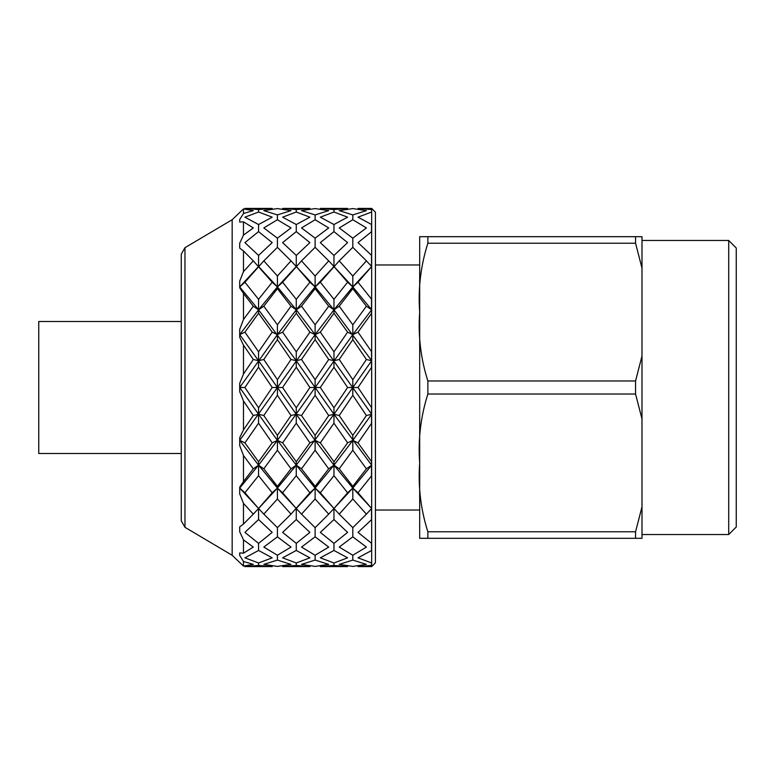 <?xml version="1.0" encoding="UTF-8"?>
<svg xmlns="http://www.w3.org/2000/svg" width="775" height="775" viewBox="0 0 775 775"><rect width="100%" height="100%" fill="white"/><g stroke="black" fill="none" stroke-linecap="round" stroke-linejoin="round"><path stroke-width="1.16" d="M371.506 367.282L371.506 351.821M371.661 566.583L375.439 562.815L375.439 212.185L371.661 208.417L371.661 566.583L358.021 566.583L371.622 565.44L358.021 566.583M258.559 209.56L272.199 208.417L244.919 208.417L258.559 209.56L258.559 212.011L244.919 217.174L258.559 224.537L258.559 231.628L244.919 242.614L258.559 255.459L258.559 266.513L239.708 286.924L244.919 282.236L263.81 260.865L277.411 276.016L277.411 286.924L282.613 282.236L301.514 260.865L315.115 276.016L315.115 286.924L320.317 282.236L333.967 299.315L333.967 309.816L339.218 306.193L352.809 324.783L352.809 334.626L358.021 332.155L371.622 351.743M358.021 332.155L371.593 313.332M371.506 313.284L371.506 299.334M320.317 282.236L339.218 260.865L352.809 276.016L352.809 286.924L358.021 282.236L371.622 299.266M358.021 282.236L371.593 266.59M371.506 266.552L371.506 255.479M371.593 231.686L358.021 242.614L371.622 255.421M371.506 231.657L371.506 224.547M371.593 212.03L358.021 217.174L371.622 224.517M371.661 208.417L358.021 208.417L371.622 209.56L361.935 208.504M371.506 565.44L371.506 562.999M371.593 550.512L358.021 557.826L371.622 562.979M371.506 550.482L371.506 543.382M371.593 519.608L358.021 532.386L371.622 543.343M371.506 519.57L371.506 508.507M243.476 400.966L253.299 415.516L243.476 429.883L243.476 400.966L239.708 391.666L239.708 387.5L244.919 387.5L258.559 407.776L258.559 414.267L263.81 415.516L277.411 435.356L277.411 440.374L282.613 442.845L296.263 461.764L296.263 465.184L301.514 468.807L315.115 486.342L315.115 488.076L320.317 492.764L333.967 508.487L352.809 488.076L358.021 492.764L371.622 508.448L352.809 488.076L347.607 492.764L333.967 475.685L333.967 465.184L339.218 468.807L352.809 450.217L352.809 440.374L347.607 442.845L333.967 423.208L333.967 414.267L328.707 415.516L315.115 395.308L315.115 387.5L309.903 387.5L296.263 367.224L296.263 360.733L291.003 359.484L277.411 339.644L277.411 334.626L272.199 332.155L258.559 313.236L258.559 309.816L253.299 306.193L243.476 293.425L243.476 319.513L253.299 306.193M358.021 492.764L371.593 475.782M371.506 475.734L371.506 461.793M244.919 282.236L258.559 299.315L258.559 309.816L239.708 334.626L244.919 332.155L258.559 351.792L258.559 360.733L263.81 359.484L277.411 379.692L277.411 387.5L282.613 387.5L296.263 407.776L296.263 414.267L301.514 415.516L315.115 435.356L315.115 440.374L320.317 442.845L333.967 461.764L333.967 465.184L352.809 440.374L358.021 442.845L371.622 461.716M358.021 442.845L371.593 423.315M371.506 423.257L371.506 407.795M239.708 286.924L258.559 309.816L277.411 286.924L282.613 282.236L296.263 299.315L296.263 309.816L301.514 306.193L315.115 324.783L315.115 334.626L320.317 332.155L333.967 351.792L333.967 360.733L339.218 359.484L352.809 379.692L352.809 387.5L358.021 387.5L371.622 407.718M358.021 387.5L371.593 367.34M352.809 214.927L339.218 210.616L352.809 208.582L366.41 210.616L352.809 214.927L352.809 219.751L366.41 227.928L352.809 238.157L352.809 247.341L366.41 260.865L352.809 276.016M320.317 208.417L333.967 209.56L347.607 208.417L320.317 208.417M333.967 209.56L333.967 212.011L347.607 217.174L333.967 224.537L333.967 231.628L347.607 242.614L333.967 255.459L333.967 266.513L347.607 282.236L333.967 299.315M315.115 214.927L301.514 210.616L315.115 208.582L328.707 210.616L315.115 214.927L315.115 219.751L328.707 227.928L315.115 238.157L315.115 247.341L328.707 260.865L315.115 276.016M333.967 224.537L320.317 217.174L333.967 212.011M352.809 238.157L339.218 227.928L352.809 219.751M296.263 224.537L282.613 217.174L296.263 212.011L309.903 217.174L296.263 224.537L296.263 231.628L309.903 242.614L296.263 255.459L296.263 266.513L309.903 282.236L296.263 299.315M315.115 238.157L301.514 227.928L315.115 219.751M333.967 255.459L320.317 242.614L333.967 231.628M282.613 208.417L296.263 209.56L309.903 208.417L282.613 208.417M296.263 209.56L296.263 212.011M339.218 260.865L352.809 247.341M277.411 238.157L263.81 227.928L277.411 219.751L291.003 227.928L277.411 238.157L277.411 247.341L291.003 260.865L277.411 276.016M296.263 255.459L282.613 242.614L296.263 231.628M301.514 260.865L315.115 247.341M244.919 442.845L258.559 461.764L272.199 442.845L258.559 423.208L244.919 442.845L239.708 440.374L315.115 334.626L333.967 309.816L352.809 286.924L371.613 266.561M371.506 266.348L366.41 260.865M277.411 214.927L263.81 210.616L277.411 208.582L291.003 210.616L277.411 214.927L277.411 219.751M339.218 306.193L352.809 288.658L366.41 306.193L352.809 324.783M258.559 231.628L272.199 242.614L258.559 255.459M263.81 260.865L277.411 247.341M301.514 306.193L315.115 288.658L328.707 306.193L315.115 324.783M320.317 332.155L333.967 313.236L347.607 332.155L333.967 351.792M258.559 461.764L258.559 465.184L277.411 440.374L352.809 334.626L371.332 310.242M371.506 309.719L366.41 306.193M352.809 288.658L352.809 286.924L347.607 282.236M243.476 319.513L239.708 329.385L239.708 337.299L243.476 345.117L243.476 374.034L239.708 383.334L239.708 387.5L277.411 334.626L296.263 309.816L315.115 286.924L333.967 266.513L328.707 260.865M258.559 212.011L272.199 217.174L258.559 224.537M243.476 208.921L253.299 210.616L243.476 213.503L243.476 208.921L232.161 219.722L232.161 555.278L243.476 566.079L243.476 561.497L253.299 564.384L243.476 566.079M339.218 359.484L352.809 339.644L366.41 359.484L352.809 379.692M243.476 250.935L253.299 260.865L243.476 271.637L243.476 250.935L239.708 248.155L239.708 243.263L243.476 235.116L243.476 221.815L253.299 227.928L243.476 235.116M253.299 260.865L272.199 282.236L258.559 299.315M244.919 492.764L258.559 508.487L272.199 492.764L258.559 475.685L244.919 492.764L239.708 488.076L258.559 465.184L263.81 468.807L277.411 486.342L277.411 488.076L296.263 465.184L333.967 414.267L296.263 360.733L258.559 309.816L263.81 306.193L277.411 288.658L291.003 306.193L277.411 324.783L277.411 334.626L282.613 332.155L296.263 313.236L309.903 332.155L296.263 351.792L296.263 360.733L301.514 359.484L315.115 339.644L328.707 359.484L315.115 379.692L315.115 387.5L320.317 387.5L333.967 367.224L347.607 387.5L333.967 407.776L333.967 414.267L371.332 361.208M263.81 306.193L277.411 324.783M282.613 332.155L296.263 351.792M301.514 359.484L315.115 379.692M320.317 387.5L333.967 407.776M371.506 360.695L366.41 359.484M352.809 339.644L352.809 334.626L347.607 332.155M333.967 313.236L333.967 309.816L328.707 306.193M315.115 288.658L315.115 286.924L309.903 282.236M277.411 288.658L277.411 286.924L296.263 266.513L291.003 260.865M371.332 464.758L333.967 414.267L339.218 415.516L352.809 395.308L366.41 415.516L352.809 435.356L352.809 440.374L371.332 414.741M339.218 415.516L352.809 435.356M244.919 332.155L258.559 313.236M258.559 351.792L272.199 332.155M263.81 359.484L277.411 339.644M277.411 379.692L291.003 359.484M282.613 387.5L296.263 367.224M296.263 407.776L309.903 387.5M301.514 415.516L315.115 395.308M315.115 435.356L328.707 415.516M320.317 442.845L333.967 423.208M333.967 461.764L347.607 442.845M352.809 450.217L366.41 468.807L352.809 486.342L352.809 488.076L371.332 465.61M339.218 468.807L352.809 486.342M243.476 345.117L253.299 359.484L243.476 374.034M244.919 387.5L258.559 367.224L272.199 387.5L258.559 407.776M263.81 415.516L277.411 395.308L291.003 415.516L277.411 435.356M282.613 442.845L296.263 423.208L309.903 442.845L296.263 461.764M301.514 468.807L315.115 450.217L328.707 468.807L315.115 486.342M320.317 492.764L333.967 475.685M333.967 565.44L347.607 566.583L320.317 566.583L333.967 565.44L333.967 562.989L320.317 557.826L333.967 550.463L333.967 543.372L320.317 532.386L333.967 519.541L333.967 508.487L347.607 492.764M258.559 565.44L272.199 566.583L244.919 566.583L258.559 565.44L258.559 562.989L244.919 557.826L258.559 550.463L258.559 543.372L244.919 532.386L258.559 519.541L258.559 508.487L277.411 488.076L282.613 492.764L296.263 508.487L315.115 488.076L339.218 514.135L352.809 498.984L352.809 488.076L333.967 465.184L328.707 468.807M296.263 565.44L309.903 566.583L282.613 566.583L296.263 565.44L296.263 562.989L282.613 557.826L296.263 550.463L296.263 543.372L282.613 532.386L296.263 519.541L296.263 508.487L301.514 514.135L315.115 498.984L315.115 488.076L333.967 465.184L315.115 440.374L309.903 442.845M315.115 450.217L315.115 440.374L296.263 414.267L291.003 415.516M296.263 423.208L296.263 414.267L277.411 387.5L272.199 387.5M277.411 395.308L277.411 387.5L258.559 360.733L253.299 359.484M258.559 367.224L258.559 360.733L239.708 334.626M352.809 498.984L366.41 514.135L352.809 527.659L339.218 514.135M263.81 468.807L277.411 450.217L291.003 468.807L277.411 486.342M282.613 492.764L296.263 475.685L309.903 492.764L291.003 514.135L277.411 498.984L277.411 488.076L272.199 492.764M315.115 498.984L328.707 514.135L315.115 527.659L301.514 514.135M333.967 519.541L347.607 532.386L333.967 543.372M352.809 560.073L366.41 564.384L352.809 566.418L339.218 564.384L352.809 560.073L352.809 555.249L339.218 547.072L352.809 536.842L352.809 527.659M333.967 508.487L328.707 514.135M296.263 475.685L296.263 465.184L315.115 488.076L309.903 492.764M277.411 450.217L277.411 440.374L296.263 465.184L291.003 468.807M258.559 423.208L258.559 414.267L277.411 440.374L272.199 442.845M243.476 429.883L239.708 437.701L239.708 445.615L243.476 455.487L253.299 468.807L243.476 481.575L243.476 455.487M239.708 387.5L258.559 414.267L253.299 415.516M352.809 536.842L366.41 547.072L352.809 555.249M239.708 488.076L263.81 514.135L277.411 498.984M263.81 514.135L277.411 527.659L291.003 514.135M296.263 519.541L309.903 532.386L296.263 543.372M315.115 536.842L328.707 547.072L315.115 555.249L301.514 547.072L315.115 536.842L315.115 527.659M333.967 550.463L347.607 557.826L333.967 562.989M258.559 475.685L258.559 465.184L253.299 468.807M243.476 481.575L239.708 487.155L239.708 493.888L243.476 503.363L253.299 514.135L243.476 524.065L243.476 503.363M258.559 519.541L272.199 532.386L258.559 543.372M277.411 536.842L291.003 547.072L277.411 555.249L263.81 547.072L277.411 536.842L277.411 527.659M296.263 550.463L309.903 557.826L296.263 562.989M315.115 560.073L328.707 564.384L315.115 566.418L301.514 564.384L315.115 560.073L315.115 555.249M243.476 524.065L239.708 526.845L239.708 531.737L243.476 539.884L253.299 547.072L243.476 553.185L243.476 539.884M258.559 508.487L253.299 514.135M277.411 560.073L291.003 564.384L277.411 566.418L263.81 564.384L277.411 560.073L277.411 555.249M258.559 550.463L272.199 557.826L258.559 562.989M243.476 553.185L239.708 552.904L239.708 555.472L243.476 561.497M184.963 247.69L184.963 527.31L181.263 520.819L181.263 254.181L184.963 247.69L232.161 219.722M239.708 555.472L239.708 552.904M243.476 271.637L239.708 281.112L239.708 287.845L243.476 293.425M239.708 222.096L239.708 219.528L239.708 222.096L243.476 221.815M243.476 213.503L239.708 219.528M371.506 562.941L371.506 565.363M371.506 543.256L371.506 550.444M371.506 508.652L366.41 514.135M371.506 465.281L366.41 468.807M371.506 414.305L366.41 415.516M352.809 395.308L352.809 387.5L347.607 387.5M333.967 367.224L333.967 360.733L328.707 359.484M315.115 339.644L315.115 334.626L309.903 332.155M239.708 440.374L258.559 465.184L277.411 488.076L296.263 508.487M296.263 313.236L296.263 309.816L291.003 306.193M371.506 231.744L371.506 224.634M258.559 266.513L277.411 286.924L272.199 282.236M277.411 286.924L296.263 309.816L315.115 334.626L371.332 413.792M296.263 266.513L315.115 286.924L333.967 309.816L371.332 360.259M333.967 266.513L352.809 286.924L371.332 309.39M181.263 321.518L38.75 321.518L38.75 453.482L181.263 453.482M641.991 506.869L641.991 538.315L419.682 538.315L427.868 538.315L427.868 531.776L635.558 531.776L641.991 506.869L641.991 418.946L635.558 394.029L427.868 394.029C420.709 416.572 417.977 439.551 419.682 462.956C417.996 486.419 420.718 509.359 427.868 531.776M427.868 243.224C420.709 265.767 417.977 288.736 419.682 312.151C417.996 335.614 420.718 358.554 427.868 380.971L635.558 380.971L641.991 356.054L641.991 268.131L635.558 243.224L427.868 243.224L427.868 236.685L419.682 236.685L641.991 236.685L641.991 268.131M641.991 418.946L641.991 356.054M728.713 240.463L736.25 248L736.25 527L728.713 534.537L728.713 240.463L641.991 240.463M728.713 534.537L641.991 534.537M419.682 236.685L419.682 538.315M427.868 394.029L427.868 380.971M635.558 236.685L635.558 243.224M635.558 380.971L635.558 394.029M635.558 531.776L635.558 538.315M375.439 510.037L419.546 510.037M375.439 264.963L419.546 264.963M184.963 527.31L232.161 555.278"/></g></svg>
